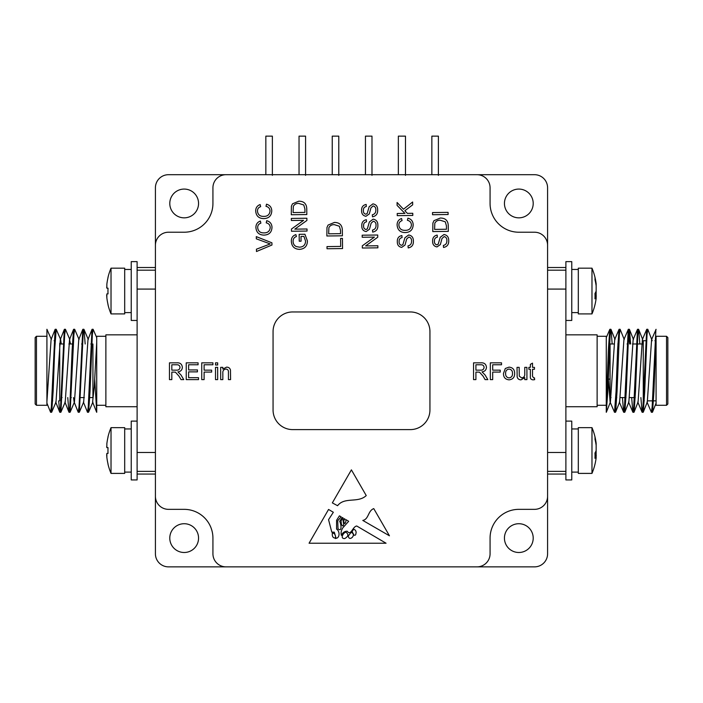<?xml version="1.0" encoding="UTF-8"?>
<svg xmlns="http://www.w3.org/2000/svg" width="703" height="703" viewBox="0 0 703 703"><rect width="100%" height="100%" fill="white"/><g stroke="black" fill="none" stroke-linecap="round" stroke-linejoin="round"><path stroke-width="1.05" d="M171.822 372.089L171.822 379.62L169.458 379.62L169.458 362.836L176.743 362.836C180.126 362.599 181.998 364.101 182.367 367.361C182.139 370.033 180.653 371.544 177.921 371.869L180.996 374.989L183.747 379.62L181.031 379.62L178.94 376.079L175.416 372.168L171.822 372.089M492.698 372.089L492.698 379.62L490.334 379.62L490.334 362.836L501.52 362.836L501.52 364.769L492.698 364.769L492.698 370.147L500.228 370.147L500.228 372.089L492.698 372.089M514.649 373.311C514.737 377.239 512.874 379.409 509.06 379.84C505.325 379.453 503.453 377.344 503.462 373.486L505.308 368.486L509.06 367.142C512.724 367.502 514.587 369.567 514.649 373.311M405.086 230.356C408.882 230.426 411 228.651 411.422 225.03C411.281 222.456 409.937 220.883 407.406 220.311L407.907 218.158C411.281 219.099 413.039 221.322 413.179 224.828C412.916 229.811 410.227 232.385 405.121 232.579C400.183 232.421 397.511 229.89 397.107 224.986C397.09 221.779 398.566 219.617 401.554 218.51L402.054 220.628C399.937 221.331 398.873 222.789 398.865 225.013C399.242 228.633 401.316 230.417 405.086 230.356M407.38 213.369L412.766 213.299L412.793 215.452L397.248 215.645L397.221 213.492L404.928 213.396L397.116 205.408L397.09 202.49L403.469 209.239L412.635 202.007L412.67 204.845L404.866 210.733L407.38 213.369M365.639 245.909L377.854 245.76L377.88 247.825L362.326 248.018L362.309 245.804L374.409 237.113L362.203 237.263L362.177 235.197L377.722 235.013L377.748 237.219L365.639 245.909M373.135 219.151C376.29 219.74 377.871 221.726 377.854 225.109C378.082 229.037 376.36 231.366 372.678 232.104L372.485 230.083C374.945 229.503 376.123 227.886 376.017 225.232C376.131 223.079 375.235 221.744 373.328 221.225L371.149 223.159L369.497 229.222L366.14 231.568C363.161 230.997 361.711 229.099 361.79 225.891C361.632 222.456 363.152 220.399 366.36 219.723L366.535 221.788C364.444 222.236 363.469 223.563 363.6 225.777C363.433 227.763 364.224 229.002 365.982 229.494L367.353 228.844L369.365 221.972L373.135 219.151M440.298 218.027C445.377 218.044 448.022 220.54 448.25 225.514L448.321 231.384L432.776 231.577L432.89 223.071L433.979 220.672L440.298 218.027M340.604 238.422L342.44 238.396L342.563 248.563L327.018 248.748L326.992 246.595L340.7 246.428L340.604 238.422M298.801 201.19C303.881 201.207 306.526 203.703 306.754 208.677L306.824 214.547L291.279 214.74L291.394 206.234L292.483 203.835L298.801 201.19M256.296 236.63L271.92 242.816L271.947 245.022L256.481 251.516L256.446 249.187L270.224 243.932L256.323 238.827L256.296 236.63M334.373 222.447C339.452 222.464 342.106 224.96 342.335 229.934L342.396 235.804L326.851 235.988L326.974 227.491L328.055 225.092L334.373 222.447M408.663 234.978C411.817 235.567 413.399 237.552 413.382 240.936C413.61 244.864 411.888 247.192 408.206 247.931L408.012 245.901C410.473 245.321 411.65 243.704 411.545 241.059C411.659 238.906 410.763 237.57 408.856 237.043L406.677 238.985L405.025 245.039L401.668 247.386C398.689 246.815 397.239 244.925 397.318 241.718C397.16 238.273 398.68 236.217 401.888 235.549L402.063 237.605C399.972 238.053 398.996 239.389 399.128 241.604C398.961 243.589 399.752 244.82 401.51 245.312L402.881 244.67L404.893 237.799L408.663 234.978M294.794 229.143L307.009 228.993L307.035 231.059L291.49 231.252L291.464 229.037L303.564 220.347L291.358 220.496L291.332 218.431L306.877 218.246L306.903 220.452L294.794 229.143M303.907 236.384L301.007 236.419L301.069 241.199L299.25 241.226L299.153 234.327L304.917 234.257L307.431 240.962C307.281 246.129 304.663 248.932 299.566 249.372C294.408 249.143 291.666 246.463 291.358 241.322C291.227 237.913 292.738 235.672 295.884 234.609L296.42 236.542C294.162 237.289 293.063 238.871 293.116 241.296C293.081 243.739 294.135 245.496 296.279 246.568L299.416 247.157C303.327 247.025 305.383 245.004 305.577 241.111L303.907 236.384M263.678 216.401C267.483 216.471 269.592 214.696 270.022 211.067C269.873 208.492 268.537 206.919 266.006 206.357L266.499 204.195C269.882 205.144 271.639 207.367 271.78 210.874C271.516 215.847 268.827 218.431 263.722 218.615C258.783 218.457 256.112 215.935 255.699 211.032C255.681 207.824 257.166 205.663 260.154 204.555L260.655 206.664C258.537 207.376 257.474 208.835 257.465 211.058C257.843 214.679 259.917 216.462 263.678 216.401M263.889 232.886C267.694 232.965 269.803 231.19 270.233 227.561C270.084 224.986 268.748 223.413 266.217 222.842L266.709 220.689C270.093 221.63 271.85 223.862 271.991 227.359C271.727 232.341 269.038 234.925 263.933 235.11C258.994 234.951 256.323 232.421 255.91 227.526C255.892 224.31 257.377 222.148 260.365 221.05L260.866 223.159C258.748 223.862 257.685 225.32 257.676 227.544C258.054 231.173 260.128 232.948 263.889 232.886M372.933 203.87C376.096 204.459 377.669 206.445 377.66 209.828C377.889 213.756 376.167 216.085 372.485 216.823L372.291 214.793C374.752 214.213 375.929 212.596 375.824 209.951C375.938 207.798 375.042 206.462 373.135 205.935L370.956 207.877L369.303 213.932L365.947 216.287C362.968 215.707 361.518 213.817 361.597 210.61C361.43 207.165 362.959 205.109 366.166 204.441L366.333 206.497C364.251 206.954 363.266 208.281 363.407 210.496C363.24 212.482 364.031 213.721 365.78 214.213L367.151 213.563L369.172 206.691L372.933 203.87M443.98 234.503C447.143 235.092 448.716 237.078 448.707 240.461C448.936 244.389 447.205 246.727 443.531 247.465L443.338 245.435C445.799 244.855 446.976 243.238 446.862 240.584C446.985 238.431 446.089 237.096 444.173 236.577L442.002 238.51L440.35 244.574L436.994 246.92C434.015 246.349 432.565 244.459 432.635 241.243C432.477 237.807 433.997 235.751 437.204 235.074L437.38 237.139C435.289 237.588 434.313 238.923 434.445 241.138C434.287 243.115 435.078 244.354 436.827 244.846L438.197 244.196L440.219 237.324L443.98 234.503M432.53 212.561L448.083 212.376L448.11 214.529L432.556 214.723L432.53 212.561M532.514 376.254L533.612 377.898L534.456 377.845L534.667 379.646L533.155 379.84C530.985 379.682 530.053 378.46 530.361 376.175L530.361 369.286L528.858 369.286L528.858 367.353L530.361 367.353L530.361 364.365L532.514 363.143L532.514 367.353L534.456 367.353L534.456 369.286L532.514 369.286L532.514 376.254M526.916 367.353L526.916 379.62L524.763 379.62L524.763 377.616L521.037 379.84C518.946 379.813 517.654 378.82 517.144 376.843L517.021 367.353L519.174 367.353L519.297 376.175L521.617 377.898C523.902 377.573 524.956 376.202 524.763 373.794L524.763 367.353L526.916 367.353M475.913 372.089L475.913 379.62L473.55 379.62L473.55 362.836L480.826 362.836C484.209 362.599 486.089 364.101 486.458 367.361C486.221 370.033 484.736 371.544 482.003 371.869L485.079 374.989L487.838 379.62L485.123 379.62L483.031 376.079L479.508 372.168L475.913 372.089M222.833 373.038L222.833 379.62L220.68 379.62L220.68 367.353L222.833 367.353L222.833 369.066L226.568 367.142C228.66 367.142 229.96 368.126 230.47 370.103L230.575 379.62L228.431 379.62L228.431 372.3C228.607 370.376 227.79 369.303 225.971 369.075C223.721 369.356 222.675 370.683 222.833 373.038M217.666 367.353L217.666 379.62L215.513 379.62L215.513 367.353L217.666 367.353M217.666 362.836L217.666 364.989L215.513 364.989L215.513 362.836L217.666 362.836M204.107 372.089L204.107 379.62L201.743 379.62L201.743 362.836L212.93 362.836L212.93 364.769L204.107 364.769L204.107 370.147L211.638 370.147L211.638 372.089L204.107 372.089M198.51 377.687L198.51 379.62L186.242 379.62L186.242 362.836L198.079 362.836L198.079 364.769L188.615 364.769L188.615 369.936L197.438 369.936L197.438 371.869L188.615 371.869L188.615 377.687L198.51 377.687M389.444 535.791L373.759 508.612C367.88 510.773 368.864 519.262 362.792 520.422L389.444 535.791M348.679 521.275L342.862 527.804C341.21 530.405 340.718 532.936 341.377 535.414C342.598 532.646 344.549 531.24 347.22 531.204C350.902 536.371 352.607 526.503 356.737 526.002L386.061 543.226L309.074 543.226L328.556 509.455L333.336 512.259L328.556 519.684L331.781 532.109L334.312 532.18L336.069 538.322C339.953 537.857 339.944 531.134 336.57 529.104L336.57 520.308L339.444 515.844L341.175 516.863L337.721 520.721L338.002 528.753C342.352 532.61 341.096 523.586 339.663 521.389L342.22 517.478L343.213 518.067L341.034 520.721L341.377 524.13C342.528 526.389 343.292 526.477 343.662 524.385L343.029 520.088L344.303 518.7L344.945 519.078C343.495 520.325 343.424 521.828 344.751 523.577C345.665 522.856 346.034 521.529 345.832 519.605L348.679 521.275M366.237 495.571L351.403 469.859L332.343 502.882L337.572 505.712C344.628 496.564 358.003 503.401 366.237 495.571M547.584 496.274L547.584 245.285A13.076 13.076 0 0 0 534.508 232.218L518.823 232.218A28.761 28.761 0 0 1 490.07 203.457L490.07 187.771A13.076 13.076 0 0 0 476.994 174.696L226.006 174.696A13.076 13.076 0 0 0 212.93 187.771L212.93 203.457A28.761 28.761 0 0 1 184.177 232.218L168.492 232.218A13.076 13.076 0 0 0 155.416 245.285L155.416 496.274A13.076 13.076 0 0 0 168.492 509.35L184.177 509.35A28.761 28.761 0 0 1 212.93 538.111L212.93 553.797A13.076 13.076 0 0 0 226.006 566.864L476.994 566.864A13.076 13.076 0 0 0 490.07 553.797L490.07 538.111A28.761 28.761 0 0 1 518.823 509.35L534.508 509.35A13.076 13.076 0 0 0 547.584 496.274L547.584 553.797A13.076 13.076 0 0 1 534.508 566.864L476.994 566.864M607.287 379.084L610.072 379.084M614.053 343.987L610.072 343.987L610.072 397.582L611.056 397.582M615.802 397.582L616.795 397.582M620.283 397.582L626.013 397.582M629.501 397.582L635.24 397.582M646.655 340.718L643.271 340.718L643.271 400.851L644.308 400.851M647.568 400.851L656.084 400.851M667.85 337.581L667.85 403.988L666.541 405.288L666.541 336.271L667.85 337.581M666.541 336.271L656.084 336.271L656.084 405.288L666.541 405.288M656.084 336.271L653.939 391.536L652.516 412.134L656.084 403.127M597.128 336.271L606.276 336.271L606.276 412.283L607.814 391.536L610.125 334.848L611.004 329.426L612.181 343.987M615.011 409.831L615.617 412.134L617.041 391.536L619.343 334.839L620.116 329.276L624.238 339.54M624.229 409.831L624.844 412.134L626.268 391.536L628.57 334.839L629.457 329.426L630.626 343.987M633.456 409.831L634.062 412.134L635.486 391.536L637.797 334.848L638.675 329.426L639.853 343.987M642.683 409.831L643.289 412.134L644.713 391.536L647.015 334.839L647.788 329.276L652.182 340.718M651.901 409.831L652.516 412.134M606.276 412.283L606.276 405.288L597.128 405.288M608.35 379.084L610.107 402.046L614.51 412.283L616.048 391.536L617.586 350.032L619.018 329.408L619.615 331.728M606.399 412.134L610.406 402.019L614.712 339.514L619.018 329.408M615.617 412.134L619.624 402.019L623.939 339.514L628.35 329.276L629.633 343.987M624.844 412.134L628.851 402.019L633.166 339.514L637.463 329.408L638.069 331.728M634.062 412.134L638.078 402.019L642.384 339.514L646.69 329.408L647.287 331.728M643.289 412.134L647.296 402.019L651.611 339.514L656.084 329.329M606.276 405.288L608.359 350.032L609.791 329.408L610.397 331.728M622.445 397.582L623.631 412.16L624.501 406.721L628.236 329.408M631.672 397.582L632.849 412.16L633.728 406.721L637.463 329.408M640.89 397.582L642.076 412.16L642.955 406.729L646.69 329.408M646.997 402.046L651.409 412.283L652.173 406.721L655.908 329.408M565.889 334.83L597.128 334.83L597.128 406.729L565.889 406.729M565.889 421.106L571.767 421.106L571.767 479.938L565.889 479.938L565.889 261.63L571.767 261.63L571.767 269.46L578.305 269.469M565.889 320.454L571.767 320.454L571.767 269.46M547.584 270.18L565.889 270.18M547.584 289.082L565.889 289.082M547.584 452.486L565.889 452.486M547.584 471.379L565.889 471.379M578.305 313.916L578.305 268.168L591.979 268.168L591.979 313.916L578.305 313.916M547.584 245.285L547.584 187.771A13.076 13.076 0 0 0 534.508 174.696L476.994 174.696M578.305 473.4L578.305 427.644L591.979 427.644L591.979 473.4L578.305 473.4M533.208 203.457A14.376 14.376 0 0 0 511.635 191.005A14.376 14.376 0 0 0 511.635 215.909A14.376 14.376 0 0 0 533.208 203.457M533.208 538.111A14.376 14.376 0 0 0 511.635 525.651A14.376 14.376 0 0 0 511.635 550.563A14.376 14.376 0 0 0 533.208 538.111M591.979 313.916A58.824 58.824 0 0 0 596.118 298.573A58.753 54.307 180 0 0 596.144 298.424L596.144 296.297A58.753 22.434 180 0 1 594.975 298.828A56.328 45.089 -123.5 0 0 594.975 293.511A58.753 22.434 0 0 0 596.144 290.98L596.144 285.857A58.753 54.307 180 0 0 594.975 279.715A56.328 18.63 -32 0 0 594.975 277.518A58.753 54.307 0 0 1 596.118 283.511A58.753 54.307 0 0 1 596.144 283.661L596.144 285.787M596.118 291.042A58.753 22.434 180 0 1 596.144 291.104L596.144 296.227M595.037 295.998L596.276 295.998L595.046 296.297M226.006 174.696L168.492 174.696A13.076 13.076 0 0 0 155.416 187.771L155.416 245.285M155.416 496.274L155.416 553.797A13.076 13.076 0 0 0 168.492 566.864L226.006 566.864M198.554 203.457A14.376 14.376 0 0 0 176.98 191.005A14.376 14.376 0 0 0 176.98 215.909A14.376 14.376 0 0 0 198.554 203.457M198.554 538.111A14.376 14.376 0 0 0 176.98 525.651A14.376 14.376 0 0 0 176.98 550.563A14.376 14.376 0 0 0 198.554 538.111M591.979 473.4A58.824 58.824 0 0 0 596.118 458.057A58.753 54.307 180 0 0 596.144 457.908L596.144 455.772A58.753 22.434 180 0 1 594.975 458.312A56.328 45.089 -123.5 0 0 594.975 452.996A58.753 22.434 0 0 0 596.144 450.465L596.144 445.342A58.753 54.307 180 0 0 594.975 439.199A56.328 18.63 -32 0 0 594.975 437.002A58.753 54.307 0 0 1 596.118 442.995A58.753 54.307 0 0 1 596.144 443.145L596.144 445.271M596.118 450.526A58.753 22.434 180 0 1 596.144 450.588L596.144 455.711M595.037 455.482L596.276 455.482L595.046 455.772M155.416 471.379L137.111 471.379L137.111 479.938L131.233 479.938L131.233 472.1L124.695 472.091M137.111 320.454L131.233 320.454L131.233 261.63L137.111 261.63L137.111 471.379M155.416 270.18L137.111 270.18M155.416 289.082L137.111 289.082M155.416 452.486L137.111 452.486M137.111 421.106L131.233 421.106L131.233 472.1M137.111 406.729L105.872 406.729L105.872 334.83L137.111 334.83M265.839 174.696L265.839 136.136L272.369 136.136L272.369 175.355M398.355 174.696L398.355 136.136L405.482 136.136L405.482 175.355M431.853 174.696L431.853 136.136L438.391 136.136L438.391 175.355M299.039 174.696L299.039 136.136L305.577 136.136L305.577 175.355M332.247 174.696L332.247 136.136L338.776 136.136L338.776 175.355M365.446 174.696L365.446 136.136L371.984 136.136L371.984 175.355M94.72 379.084L96.724 412.283L96.724 336.271L105.872 336.271M105.872 405.288L96.724 405.288L96.724 394.726M96.724 389.989L96.724 369.347M96.724 365.138L96.724 363.346M124.695 427.644L124.695 473.4L111.021 473.4L111.021 427.644L124.695 427.644M124.695 268.168L124.695 313.916L111.021 313.916L111.021 268.168L124.695 268.168M96.724 342.361L94.29 386.501L92.594 402.019L96.601 412.134M92.603 331.728L91.996 329.426L87.989 339.54L83.675 402.046L79.369 412.16L78.771 409.831M83.385 331.728L82.769 329.426L78.762 339.54L74.448 402.046L70.151 412.16L69.544 409.831M82.769 329.426L79.044 406.729L78.156 412.134L74.149 402.019L73.499 397.582M70.502 343.987L69.535 339.54L65.221 402.046L60.924 412.16L60.317 409.831M61.275 343.987L60.616 339.514L56.205 329.276L54.667 350.032L53.129 391.536L51.697 412.16L51.099 409.831M64.931 331.728L64.325 329.426L60.317 339.54L56.003 402.046L51.697 412.16M55.713 331.728L55.098 329.426L51.091 339.54L46.916 401.589M96.724 337.668L93.104 329.276L92.33 334.839L90.028 391.536L88.596 412.16L87.989 409.831M85.168 343.987L83.982 329.408L83.112 334.839L79.369 412.16M79.061 339.514L74.65 329.276L73.885 334.848L70.151 412.16M69.834 339.514L65.432 329.276L64.658 334.839L60.924 412.16M51.389 339.514L46.916 329.276L46.916 405.288L36.459 405.288L35.15 403.988L35.15 337.581L36.459 336.271L36.459 405.288M91.996 329.426L88.262 406.721L87.497 412.283L83.376 402.019M74.158 331.728L73.543 329.426L72.128 350.032L69.817 406.721L68.938 412.134L67.76 397.582M64.325 329.426L60.59 406.721L59.711 412.134L58.692 400.851M55.098 329.426L51.372 406.729L50.598 412.283L46.916 403.127M111.021 427.644A58.824 58.824 0 0 0 107.954 437.046L108.025 437.081A58.753 58.753 0 0 0 106.856 443.725L106.856 447.644L108.025 447.644A56.328 48.779 90 0 0 108.025 453.4L106.856 453.4L106.856 457.319A58.753 58.753 0 0 0 108.025 463.962L107.954 463.998A58.824 58.824 0 0 0 111.021 473.4M106.847 457.231L106.671 454.621M106.856 447.644L108.025 447.644L106.856 447.644L106.671 446.59M111.021 268.168A58.824 58.824 0 0 0 107.954 277.562L108.025 277.597A58.753 58.753 0 0 0 106.856 284.24L106.856 288.168L108.025 288.168A56.328 48.779 90 0 0 108.025 293.916L106.856 293.916L108.025 293.916L106.856 293.916L106.856 297.835A58.753 58.753 0 0 0 108.025 304.478L107.954 304.513A58.824 58.824 0 0 0 111.021 313.916M106.838 297.685L106.671 295.137M106.847 288.16L106.671 287.105M108.025 453.4L106.856 453.4L108.025 453.4M106.856 293.916L108.025 293.916M108.025 288.168L106.856 288.168M59.729 400.851L59.729 343.292M52.725 400.851L51.732 400.851M92.928 343.987L92.928 397.582L88.789 397.582M84.342 397.582L79.562 397.582M71.328 397.582L70.335 397.582M62.11 397.582L61.117 397.582M293.089 212.561L304.961 212.42L304.917 208.949L303.775 204.977L298.801 203.413C296.306 203.264 294.478 204.248 293.327 206.357L293.089 212.561M328.661 233.818L340.542 233.668L340.498 230.197L339.356 226.225L334.373 224.67C331.878 224.521 330.059 225.505 328.899 227.614L328.661 233.818M434.586 229.398L446.458 229.257L446.414 225.786L445.28 221.814L440.298 220.25C437.802 220.101 435.974 221.085 434.823 223.194L434.586 229.398M509.06 369.075C506.661 369.462 505.51 370.929 505.615 373.478C505.51 376.035 506.661 377.511 509.06 377.898C511.476 377.485 512.619 375.991 512.496 373.416C512.575 370.903 511.433 369.462 509.06 369.075M475.913 364.769L475.913 370.147L480.413 370.147C482.557 370.34 483.787 369.426 484.095 367.414C483.875 365.586 482.812 364.708 480.914 364.769L475.913 364.769M171.822 364.769L171.822 370.147L176.321 370.147C178.474 370.34 179.696 369.426 180.003 367.414C179.783 365.586 178.729 364.708 176.831 364.769L171.822 364.769M345.911 532.18C343.398 532.391 339.69 538.893 344.751 538.56C348.433 536.424 348.82 534.298 345.911 532.18M353.688 534.649A1.116 1.116 0 0 0 355.78 534.342L356.184 532.18L355.525 530.326L353.688 529.104L352.089 531.538L353.688 534.649M335.516 536.776C335.419 534.535 334.364 533.278 332.343 533.006C331.974 536.486 333.029 538.146 335.516 538.006L335.516 536.776M335.366 538.586L335.516 538.006M348.38 535.888C348.758 542.356 357.309 534.588 351.096 532.347L348.38 535.888M273.063 409.998A19.605 19.605 0 0 0 292.676 429.603L410.324 429.603A19.605 19.605 0 0 0 429.937 409.998L429.937 331.561A19.605 19.605 0 0 0 410.324 311.956L292.676 311.956A19.605 19.605 0 0 0 273.063 331.561L273.063 409.998M607.902 362.484L608.895 362.484M617.832 343.987L618.825 343.987M627.058 343.987L628.051 343.987M632.498 343.987L643.271 343.987M654.888 340.718L655.881 340.718M611.004 329.426L615.011 339.54M629.457 329.426L633.465 339.54M638.675 329.426L642.683 339.54M619.325 402.046L623.631 412.16M628.552 402.046L632.849 412.16M637.779 402.046L642.076 412.16M606.276 337.668L609.791 329.408M647.788 329.276L646.795 329.276M638.561 329.276L637.568 329.276M629.334 329.276L628.341 329.276M620.116 329.276L619.123 329.276M610.889 329.276L609.896 329.276M652.393 412.283L651.409 412.283M643.175 412.283L642.182 412.283M633.957 412.283L632.955 412.283M624.721 412.283L623.737 412.283M615.503 412.283L614.51 412.283M547.584 267.509L565.889 267.509M547.584 474.05L565.889 474.05M571.767 312.607L578.305 312.607M571.767 472.091L578.305 472.091M571.767 428.953L578.305 428.953M596.118 283.511A58.824 58.824 0 0 0 591.979 268.168M596.118 442.995A58.824 58.824 0 0 0 591.979 427.644M155.416 474.05L137.111 474.05M155.416 267.509L137.111 267.509M131.233 428.953L124.695 428.953M131.233 269.469L124.695 269.469M131.233 312.607L124.695 312.607M92.893 402.046L88.596 412.16M88.288 339.514L83.982 329.408M73.543 329.426L69.535 339.54M68.938 412.134L64.922 402.019M59.711 412.134L55.704 402.019M50.607 412.283L51.591 412.283M59.825 412.283L60.818 412.283M69.043 412.283L70.045 412.283M78.279 412.283L79.263 412.283M87.497 412.283L88.49 412.283M55.212 329.276L56.205 329.276M64.439 329.276L65.432 329.276M73.666 329.276L74.659 329.276M82.884 329.276L83.877 329.276M92.111 329.276L93.104 329.276M36.459 336.271L46.916 336.271M55.08 340.718L54.087 340.718M91.812 343.987L90.819 343.987M82.585 343.987L81.592 343.987M73.367 343.987L68.885 343.987M64.14 343.987L59.729 343.987"/></g></svg>
